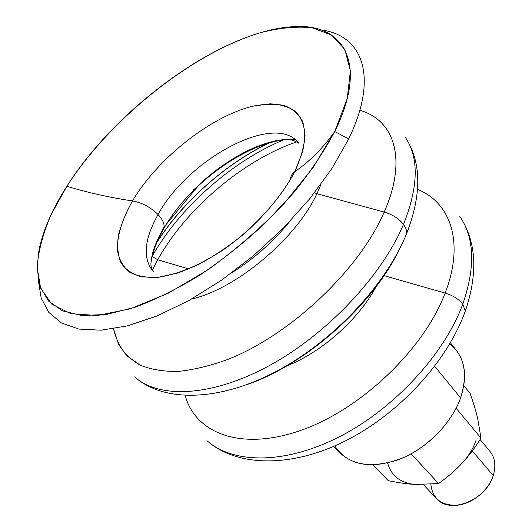 <?xml version="1.0" encoding="UTF-8"?>
<svg xmlns="http://www.w3.org/2000/svg" width="532" height="532" viewBox="0 0 532 532"><rect width="100%" height="100%" fill="white"/><g stroke="black" fill="none" stroke-linecap="round" stroke-linejoin="round"><path stroke-width="0.8" d="M283.124 140.102C231.852 161.356 179.497 207.799 152.278 256.165C179.497 207.799 231.852 161.356 283.124 140.102M152.192 256.537L157.705 259.756C186.074 208.644 243.483 159.859 297.089 141.765C243.483 159.859 186.074 208.644 157.705 259.756L152.192 256.537M459.768 216.371C474.544 237.91 475.548 267.164 462.78 304.138L465.307 311.067L462.78 304.138C444.326 354.325 394.126 408.875 339.396 436.785C284.593 464.775 232.81 463.871 206.935 440.649C232.81 463.871 284.593 464.775 339.396 436.785C394.126 408.875 444.326 354.325 462.78 304.138C458.843 299.157 452.958 295.473 445.124 293.072L383.991 275.616L445.124 293.072C424.137 348.985 361.255 409.214 301.225 430.242C241.082 451.562 195.35 433.341 185.209 395.542C195.35 433.341 241.082 451.562 301.225 430.242C361.255 409.214 424.137 348.985 445.124 293.072C452.958 295.473 458.843 299.157 462.78 304.138C475.548 267.164 474.544 237.91 459.768 216.371C476.366 241.235 478.215 272.796 465.307 311.067L463.957 314.698M193.448 189.964L212.487 173.08L193.448 189.964M405.098 136.997C419.103 157.346 418.564 186.473 403.495 224.384C405.79 227.523 406.867 230.509 406.714 233.355C406.867 230.509 405.79 227.523 403.495 224.384C381.85 275.942 327.02 334.249 269.305 365.624C211.517 397.098 159.041 398.887 134.649 376.902C159.041 398.887 211.517 397.098 269.305 365.624C327.02 334.249 381.85 275.942 403.495 224.384C398.967 218.632 392.523 214.522 384.177 212.062L316.899 193.721L321.055 184.185L316.899 193.721L314.505 192.81L316.899 193.721C296.158 238.708 236.275 288.856 191.52 299.084C236.275 288.856 296.158 238.708 316.899 193.721L384.177 212.062C359.286 270.05 289.82 335.552 226.865 359.785C209.302 366.076 192.91 369.966 177.688 371.449C163.384 371.575 150.935 369.501 140.328 365.218L127.334 356.167C120.611 348.453 116.016 339.323 113.529 328.769L118.397 343.832C123.59 352.669 130.905 359.798 140.328 365.218C150.935 369.501 163.384 371.575 177.688 371.449C192.91 369.966 209.302 366.076 226.865 359.785C289.82 335.552 359.286 270.05 384.177 212.062C392.523 214.522 398.967 218.632 403.495 224.384C418.564 186.473 419.103 157.346 405.098 136.997C421.444 161.708 421.982 193.828 406.714 233.355L404.593 238.369M298.552 143.128C275.45 111.667 187.962 159.021 158.051 214.536C162.34 219.151 164.355 223.294 164.102 226.958L163.377 229.365C189.552 181.705 254.442 136.525 295.187 139.657C254.442 136.525 189.552 181.705 163.377 229.365L164.102 226.958C164.355 223.294 162.34 219.151 158.051 214.536C143.986 239.693 142.456 258.798 153.449 271.845C142.456 258.798 143.986 239.693 158.051 214.536C150.609 207.201 142.091 202.659 132.495 200.91C111.048 197.818 89.163 192.956 66.833 186.326L51.032 214.815C43.039 233.462 38.404 250.858 37.14 267.004L40.625 288.171L51.823 304.204L70.889 313.714L97.442 315.503L130.466 308.753L168.179 293.272L208.165 269.644C235.084 250.266 260.168 228.521 283.403 204.414L313.102 167.587L334.721 131.537C324.114 151.467 310.455 171.836 293.744 192.637L265.475 222.868C244.673 242.173 222.955 259.496 200.311 274.838C177.681 288.657 155.916 299.463 135.022 307.27L106.34 314.459L81.915 315.536L62.517 310.861L48.552 301.052L40.146 286.868C37.193 275.556 36.901 262.828 39.268 248.69C43.631 229.033 52.814 208.245 66.833 186.326C89.163 192.956 111.048 197.818 132.495 200.91C122.18 219.038 116.827 236.281 117.479 250.565C119.022 259.456 122.952 266.585 129.256 271.958C136.917 276.115 146.633 277.897 158.41 277.312L178.16 272.896C192.597 267.589 207.48 260.028 222.802 250.2C253.265 228.953 280.317 199.294 294.708 171.789C283.237 193.036 266.658 213.472 244.973 233.102C230.303 245.172 215.327 255.38 200.059 263.719C185.056 270.728 171.178 275.257 158.41 277.312L141.851 276.913C132.634 274.366 125.705 269.711 121.077 262.954C117.838 255.18 116.934 246.05 118.377 235.563C121.09 224.537 125.791 212.986 132.495 200.91C142.091 202.659 150.609 207.201 158.051 214.536C187.962 159.021 275.45 111.667 298.552 143.128C293.691 139.983 288.942 138.812 284.314 139.63C276.507 140.082 266.751 142.656 255.047 147.344C243.27 152.405 231.247 159.341 218.965 168.159C213.199 172.435 206.915 177.582 200.118 183.607L164.102 226.958C158.496 236.767 154.666 245.478 152.604 253.092C150.636 262.323 151.374 259.889 151.055 262.622C150.543 265.288 151.341 268.361 153.449 271.845M151.088 261.93C152.83 251.649 156.927 240.797 163.377 229.365C156.927 240.797 152.83 251.649 151.088 261.93M289.614 221.651C273.315 241.648 254.269 258.545 232.471 272.337C254.269 258.545 273.315 241.648 289.614 221.651M286.655 365.996C321.581 352.317 358.395 319.666 376.137 286.615C358.395 319.666 321.581 352.317 286.655 365.996M152.265 270.229L157.705 259.756L188.308 268.82L157.705 259.756M477.563 417.893L480.981 438.095C475.063 447.658 468.745 456.044 462.035 463.252C468.539 456.21 473.194 448.609 476 440.463C473.194 448.609 468.539 456.21 462.035 463.252C455.312 470.448 447.492 477.211 438.574 483.541L415.239 484.479C407.233 483.994 398.229 482.717 388.227 480.649C398.229 482.717 407.233 483.994 415.239 484.479L438.574 483.541L411.136 453.843L438.574 483.541C447.492 477.211 455.312 470.448 462.035 463.252C468.745 456.044 475.063 447.658 480.981 438.095L456.124 408.224L480.981 438.095L477.563 417.893C475.827 410.784 473.36 402.644 470.168 393.474C473.36 402.644 475.827 410.784 477.563 417.893M423.452 484.685L436.573 498.61C449.72 514.677 486.295 500.253 493.25 475.508L472.27 450.937L493.25 475.508C496.15 465.799 495.039 457.726 489.925 451.282L480.097 439.505M333.577 446.428L340.467 453.304C355.582 466.95 376.769 468.313 404.027 457.387C429.317 446.035 452.087 421.982 460.592 397.889L434.717 366.282L460.592 397.889C466.996 378.425 465.6 362.611 456.409 350.455L450.404 342.801M348.699 138.938L332.141 168.159L310.189 198.237L283.642 227.829L253.644 255.566L221.558 280.178L188.867 300.573L157.04 315.961L127.407 325.877L101.08 330.192L78.882 329.082L61.36 322.951L48.771 312.377L41.17 298.013L38.397 280.577L41.17 298.013L48.771 312.377L61.36 322.951L78.882 329.082L101.08 330.192L127.407 325.877L157.04 315.961L188.867 300.573L221.558 280.178L253.644 255.566L283.642 227.829L310.189 198.237L332.141 168.159L348.699 138.938L334.721 131.537C323.237 147.803 309.903 161.223 294.708 171.789L302.462 152.305C305.135 140.315 305.182 130.021 302.602 121.422C298.618 113.988 292.527 108.694 284.334 105.542C275.164 103.654 264.703 103.86 252.966 106.167C210.612 116.402 157.858 158.23 132.495 200.91C157.858 158.23 210.612 116.402 252.966 106.167L269.884 103.833C280.131 104.192 288.67 106.726 295.486 111.427C301.099 117.379 304.291 125.313 305.055 135.234C304.291 146.16 300.839 158.35 294.708 171.789C309.903 161.223 323.237 147.803 334.721 131.537L347.216 98.679L350.402 70.922L344.849 49.509L331.629 35.072L312.098 27.717C296.49 26.168 279.101 27.87 259.929 32.831C191.227 53.712 110.204 118.922 66.833 186.326C115.763 108.794 217.794 33.336 289.175 27.006C341.67 20.934 369.9 60.562 334.721 131.537L348.699 138.938C379.303 75.783 361.959 34.826 320.942 29.945C361.959 34.826 379.303 75.783 348.699 138.938M290.399 179.224C290.665 176.145 292.101 173.665 294.708 171.789M359.832 110.29C394.013 119.833 407.791 158.822 384.177 212.062C407.791 158.822 394.013 119.833 359.832 110.29M417.573 189.419C450.484 202.419 464.835 242.412 445.124 293.072C464.835 242.412 450.484 202.419 417.573 189.419M271.347 141.778C227.423 162.28 183.666 200.624 157.233 241.694C183.666 200.624 227.423 162.28 271.347 141.778M399.492 249.109C372.746 305.282 305.587 364.852 246.629 384.709M493.25 475.508C488.576 490.198 472.928 503.332 457.946 505.174C441.66 505.925 432.629 498.996 430.867 484.379M387.602 462.993C391.2 475.867 400.41 483.029 415.239 484.479C400.41 483.029 391.2 475.867 387.602 462.993M372.806 464.888L388.227 480.649L372.806 464.888M470.168 393.474L463.811 385.574L470.168 393.474M449.733 343.945C464.529 355.755 468.147 373.737 460.592 397.889C451.395 424.071 425.248 449.959 397.683 459.974C367.938 469.124 346.97 464.436 334.794 445.902M134.649 376.902C163.896 402.757 219.177 401.487 275.842 371.642C332.64 341.75 385.507 285.804 406.714 233.355M206.935 440.649C236.447 466.817 290.439 468.173 344.41 441.414C398.441 414.627 447.146 361.953 465.307 311.067M268.893 143.081C225.448 164.009 182.902 201.748 156.933 242.393"/></g></svg>

